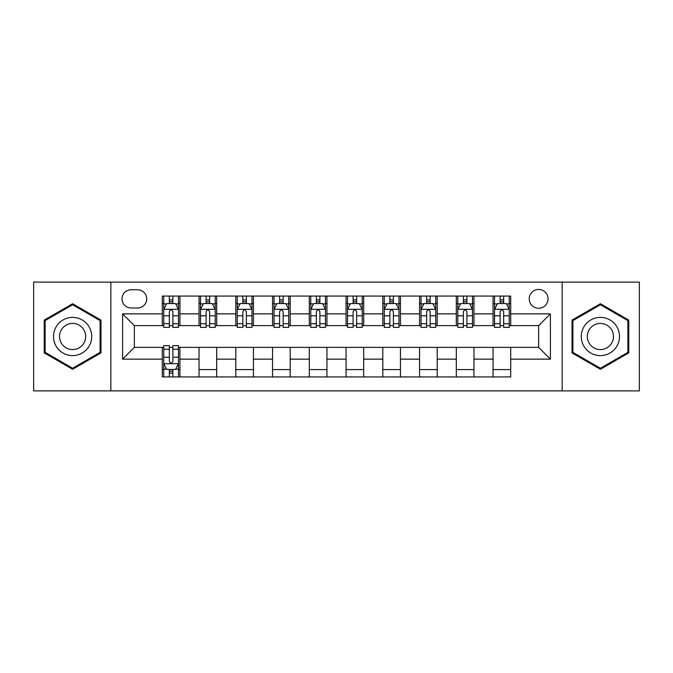 <?xml version="1.0" encoding="UTF-8"?>
<svg xmlns="http://www.w3.org/2000/svg" width="673" height="673" viewBox="0 0 673 673"><rect width="100%" height="100%" fill="white"/><g stroke="black" fill="none" stroke-linecap="round" stroke-linejoin="round"><path stroke-width="1.01" d="M538.644 289.457A9.405 9.405 0 0 0 529.239 298.862A9.405 9.405 0 0 0 538.644 308.276A9.405 9.405 0 0 0 548.058 298.862A9.405 9.405 0 0 0 538.644 289.457M562.165 390.895L639.35 390.895L639.35 282.105L562.165 282.105L562.165 390.895L110.835 390.895L110.835 282.105L33.65 282.105L33.65 390.895L110.835 390.895M131.117 307.982L137.586 307.982A9.111 9.111 0 0 0 146.706 298.862A9.111 9.111 0 0 0 137.586 289.752L131.117 289.752A9.111 9.111 0 0 0 122.006 298.862A9.111 9.111 0 0 0 131.117 307.982M562.165 282.105L110.835 282.105M162.286 359.138L122.595 359.138L122.595 313.862L162.286 313.862L162.286 325.623L134.356 325.623L134.356 347.377L162.286 347.377L162.286 376.93L510.714 376.93L510.714 347.377L538.644 347.377L538.644 325.623L510.714 325.623L510.714 313.862L550.405 313.862L550.405 359.138L510.714 359.138M510.714 313.862L510.714 296.07L162.286 296.07L162.286 313.862M493.073 296.07L493.073 325.623L494.537 325.623M500.123 325.623L503.656 325.623M509.242 325.623L510.714 325.623M493.073 325.623L472.488 325.623M456.319 296.07L456.319 325.623L457.783 325.623M463.377 325.623L466.902 325.623M456.319 325.623L435.734 325.623M419.565 296.07L419.565 325.623L421.037 325.623M426.623 325.623L430.148 325.623M419.565 325.623L398.98 325.623M382.811 296.07L382.811 325.623L384.283 325.623M389.869 325.623L393.394 325.623M382.811 325.623L362.225 325.623M346.057 296.07L346.057 325.623L347.529 325.623M353.115 325.623L356.64 325.623M346.057 325.623L325.471 325.623M309.302 296.07L309.302 325.623L310.775 325.623M316.36 325.623L319.885 325.623M309.302 325.623L288.717 325.623M272.548 296.07L272.548 325.623L274.02 325.623M279.606 325.623L283.131 325.623M272.548 325.623L251.963 325.623M235.794 296.07L235.794 325.623L237.266 325.623M242.852 325.623L246.377 325.623M235.794 325.623L215.217 325.623M199.04 296.07L199.04 325.623L200.512 325.623M206.098 325.623L209.623 325.623M199.04 325.623L178.463 325.623M162.286 325.623L163.758 325.623M169.344 325.623L172.877 325.623M162.286 347.377L163.758 347.377M169.344 347.377L172.877 347.377M178.463 347.377L179.927 347.377L179.927 376.93M510.714 347.377L179.927 347.377M179.927 296.07L179.927 325.623M162.286 303.422L163.758 303.422M169.344 303.422L172.877 303.422M178.463 303.422L179.927 303.422M162.286 369.578L163.758 369.578M169.344 369.578L172.877 369.578M178.463 369.578L179.927 369.578M199.04 347.377L199.04 376.93M216.681 296.07L216.681 325.623M199.04 303.422L200.512 303.422M206.098 303.422L209.623 303.422M215.217 303.422L216.681 303.422M216.681 347.377L216.681 376.93M199.04 369.578L216.681 369.578M235.794 347.377L235.794 376.93M253.435 347.377L253.435 376.93M235.794 369.578L253.435 369.578M253.435 296.07L253.435 325.623M235.794 303.422L237.266 303.422M242.852 303.422L246.377 303.422M251.963 303.422L253.435 303.422M272.548 347.377L272.548 376.93M290.189 347.377L290.189 376.93M272.548 369.578L290.189 369.578M290.189 296.07L290.189 325.623M272.548 303.422L274.02 303.422M279.606 303.422L283.131 303.422M288.717 303.422L290.189 303.422M309.302 347.377L309.302 376.93M326.943 347.377L326.943 376.93M309.302 369.578L326.943 369.578M326.943 296.07L326.943 325.623M309.302 303.422L310.775 303.422M316.36 303.422L319.885 303.422M325.471 303.422L326.943 303.422M346.057 347.377L346.057 376.93M363.698 347.377L363.698 376.93M346.057 369.578L363.698 369.578M363.698 296.07L363.698 325.623M346.057 303.422L347.529 303.422M353.115 303.422L356.64 303.422M362.225 303.422L363.698 303.422M382.811 347.377L382.811 376.93M400.452 347.377L400.452 376.93M382.811 369.578L400.452 369.578M400.452 296.07L400.452 325.623M382.811 303.422L384.283 303.422M389.869 303.422L393.394 303.422M398.98 303.422L400.452 303.422M419.565 347.377L419.565 376.93M437.206 347.377L437.206 376.93M419.565 369.578L437.206 369.578M437.206 296.07L437.206 325.623M419.565 303.422L421.037 303.422M426.623 303.422L430.148 303.422M435.734 303.422L437.206 303.422M456.319 347.377L456.319 376.93M473.96 347.377L473.96 376.93M456.319 369.578L473.96 369.578M473.96 296.07L473.96 325.623M456.319 303.422L457.783 303.422M463.377 303.422L466.902 303.422M472.488 303.422L473.96 303.422M493.073 347.377L493.073 376.93M493.073 369.578L510.714 369.578M493.073 303.422L494.537 303.422M500.123 303.422L503.656 303.422M509.242 303.422L510.714 303.422M134.356 325.623L122.595 313.862M134.356 347.377L122.595 359.138M550.405 313.862L538.644 325.623M550.405 359.138L538.644 347.377M72.608 369.267L100.984 352.879L100.984 320.121L72.608 303.733L44.233 320.121L44.233 352.879L72.608 369.267M628.767 320.121L600.392 303.733L572.016 320.121L572.016 352.879L600.392 369.267L628.767 352.879L628.767 320.121M172.877 299.897L169.344 299.897M178.463 323.696L172.877 323.696L172.877 327.389L178.463 327.389L178.463 309.445L175.518 303.565L166.702 303.565L163.758 309.445L163.758 327.389L169.344 327.389L169.344 323.696L163.758 323.696M163.758 309.445L163.758 296.07M178.463 309.445L178.463 296.07M169.344 303.565L169.344 296.07M172.877 296.07L172.877 303.565M172.877 323.696L172.877 311.658C171.699 309.387 170.521 309.387 169.344 311.658L169.344 323.696M169.344 373.103L172.877 373.103M163.758 349.304L169.344 349.304L169.344 345.611L163.758 345.611L163.758 363.555L166.702 369.435L175.518 369.435L178.463 363.555L178.463 345.611L172.877 345.611L172.877 349.304L178.463 349.304M178.463 363.555L178.463 376.93M163.758 363.555L163.758 376.93M172.877 369.435L172.877 376.93M169.344 376.93L169.344 369.435M169.344 349.304L169.344 361.342C170.521 363.613 171.699 363.613 172.877 361.342L172.877 349.304M209.623 299.897L206.098 299.897M215.217 323.696L209.623 323.696L209.623 327.389L215.217 327.389L215.217 309.445L212.273 303.565L203.448 303.565L200.512 309.445L200.512 327.389L206.098 327.389L206.098 323.696L200.512 323.696M200.512 309.445L200.512 296.07M215.217 309.445L215.217 296.07M206.098 303.565L206.098 296.07M209.623 296.07L209.623 303.565M209.623 323.696L209.623 311.658C208.453 309.387 207.276 309.387 206.098 311.658L206.098 323.696M246.377 299.897L242.852 299.897M251.963 323.696L246.377 323.696L246.377 327.389L251.963 327.389L251.963 309.445L249.027 303.565L240.202 303.565L237.266 309.445L237.266 327.389L242.852 327.389L242.852 323.696L237.266 323.696M237.266 309.445L237.266 296.07M251.963 309.445L251.963 296.07M242.852 303.565L242.852 296.07M246.377 296.07L246.377 303.565M246.377 323.696L246.377 311.658C245.208 309.387 244.03 309.387 242.852 311.658L242.852 323.696M283.131 299.897L279.606 299.897M288.717 323.696L283.131 323.696L283.131 327.389L288.717 327.389L288.717 309.445L285.781 303.565L276.956 303.565L274.02 309.445L274.02 327.389L279.606 327.389L279.606 323.696L274.02 323.696M274.02 309.445L274.02 296.07M288.717 309.445L288.717 296.07M279.606 303.565L279.606 296.07M283.131 296.07L283.131 303.565M283.131 323.696L283.131 311.658C281.962 309.387 280.784 309.387 279.606 311.658L279.606 323.696M319.885 299.897L316.36 299.897M325.471 323.696L319.885 323.696L319.885 327.389L325.471 327.389L325.471 309.445L322.535 303.565L313.711 303.565L310.775 309.445L310.775 327.389L316.36 327.389L316.36 323.696L310.775 323.696M310.775 309.445L310.775 296.07M325.471 309.445L325.471 296.07M316.36 303.565L316.36 296.07M319.885 296.07L319.885 303.565M319.885 323.696L319.885 311.658C318.716 309.387 317.538 309.387 316.36 311.658L316.36 323.696M89.164 326.943A19.113 19.113 0 0 0 63.052 319.953A19.113 19.113 0 0 0 56.061 346.057A19.113 19.113 0 0 0 82.165 353.047A19.113 19.113 0 0 0 89.164 326.943M83.94 329.955A13.081 13.081 0 0 0 66.063 325.168A13.081 13.081 0 0 0 61.277 343.045A13.081 13.081 0 0 0 79.153 347.832A13.081 13.081 0 0 0 83.94 329.955M72.608 368.249L45.116 352.374L45.116 320.626L72.608 304.751L100.1 320.626L100.1 352.374L72.608 368.249M600.392 355.613A19.113 19.113 0 0 0 619.505 336.5A19.113 19.113 0 0 0 600.392 317.387A19.113 19.113 0 0 0 581.279 336.5A19.113 19.113 0 0 0 600.392 355.613M600.392 349.581A13.081 13.081 0 0 0 613.473 336.5A13.081 13.081 0 0 0 600.392 323.419A13.081 13.081 0 0 0 587.31 336.5A13.081 13.081 0 0 0 600.392 349.581M572.9 320.626L600.392 304.751L627.884 320.626L627.884 352.374L600.392 368.249L572.9 352.374L572.9 320.626M356.64 299.897L353.115 299.897M362.225 323.696L356.64 323.696L356.64 327.389L362.225 327.389L362.225 309.445L359.289 303.565L350.465 303.565L347.529 309.445L347.529 327.389L353.115 327.389L353.115 323.696L347.529 323.696M347.529 309.445L347.529 296.07M362.225 309.445L362.225 296.07M353.115 303.565L353.115 296.07M356.64 296.07L356.64 303.565M356.64 323.696L356.64 311.658C355.47 309.387 354.292 309.387 353.115 311.658L353.115 323.696M393.394 299.897L389.869 299.897M398.98 323.696L393.394 323.696L393.394 327.389L398.98 327.389L398.98 309.445L396.044 303.565L387.219 303.565L384.283 309.445L384.283 327.389L389.869 327.389L389.869 323.696L384.283 323.696M384.283 309.445L384.283 296.07M398.98 309.445L398.98 296.07M389.869 303.565L389.869 296.07M393.394 296.07L393.394 303.565M393.394 323.696L393.394 311.658C392.216 309.387 391.047 309.387 389.869 311.658L389.869 323.696M430.148 299.897L426.623 299.897M435.734 323.696L430.148 323.696L430.148 327.389L435.734 327.389L435.734 309.445L432.798 303.565L423.973 303.565L421.037 309.445L421.037 327.389L426.623 327.389L426.623 323.696L421.037 323.696M421.037 309.445L421.037 296.07M435.734 309.445L435.734 296.07M426.623 303.565L426.623 296.07M430.148 296.07L430.148 303.565M430.148 323.696L430.148 311.658C428.97 309.387 427.801 309.387 426.623 311.658L426.623 323.696M466.902 299.897L463.377 299.897M472.488 323.696L466.902 323.696L466.902 327.389L472.488 327.389L472.488 309.445L469.552 303.565L460.727 303.565L457.783 309.445L457.783 327.389L463.377 327.389L463.377 323.696L457.783 323.696M457.783 309.445L457.783 296.07M472.488 309.445L472.488 296.07M463.377 303.565L463.377 296.07M466.902 296.07L466.902 303.565M466.902 323.696L466.902 311.658C465.724 309.387 464.555 309.387 463.377 311.658L463.377 323.696M503.656 299.897L500.123 299.897M509.242 323.696L503.656 323.696L503.656 327.389L509.242 327.389L509.242 309.445L506.298 303.565L497.482 303.565L494.537 309.445L494.537 327.389L500.123 327.389L500.123 323.696L494.537 323.696M494.537 309.445L494.537 296.07M509.242 309.445L509.242 296.07M500.123 303.565L500.123 296.07M503.656 296.07L503.656 303.565M503.656 323.696L503.656 311.658C502.479 309.387 501.301 309.387 500.123 311.658L500.123 323.696M199.04 359.138L179.927 359.138M199.04 313.862L179.927 313.862M235.794 313.862L216.681 313.862M235.794 359.138L216.681 359.138M272.548 313.862L253.435 313.862M272.548 359.138L253.435 359.138M309.302 313.862L290.189 313.862M309.302 359.138L290.189 359.138M346.057 313.862L326.943 313.862M346.057 359.138L326.943 359.138M382.811 313.862L363.698 313.862M382.811 359.138L363.698 359.138M419.565 313.862L400.452 313.862M419.565 359.138L400.452 359.138M456.319 313.862L437.206 313.862M456.319 359.138L437.206 359.138M493.073 313.862L473.96 313.862M493.073 359.138L473.96 359.138M178.387 309.302L163.833 309.302M163.758 303.918L166.525 303.918M175.695 303.918L178.463 303.918M169.344 315.814L163.758 315.814M178.463 315.814L172.877 315.814M172.877 301.765L169.344 301.765M163.833 363.698L178.387 363.698M178.463 369.082L175.695 369.082M166.525 369.082L163.758 369.082M172.877 357.186L178.463 357.186M163.758 357.186L169.344 357.186M169.344 371.235L172.877 371.235M215.141 309.302L200.588 309.302M200.512 303.918L203.271 303.918M212.449 303.918L215.217 303.918M206.098 315.814L200.512 315.814M215.217 315.814L209.623 315.814M209.623 301.765L206.098 301.765M251.895 309.302L237.342 309.302M237.266 303.918L240.025 303.918M249.203 303.918L251.963 303.918M242.852 315.814L237.266 315.814M251.963 315.814L246.377 315.814M246.377 301.765L242.852 301.765M288.65 309.302L274.096 309.302M274.02 303.918L276.78 303.918M285.958 303.918L288.717 303.918M279.606 315.814L274.02 315.814M288.717 315.814L283.131 315.814M283.131 301.765L279.606 301.765M325.404 309.302L310.842 309.302M310.775 303.918L313.534 303.918M322.712 303.918L325.471 303.918M316.36 315.814L310.775 315.814M325.471 315.814L319.885 315.814M319.885 301.765L316.36 301.765M362.158 309.302L347.596 309.302M347.529 303.918L350.288 303.918M359.466 303.918L362.225 303.918M353.115 315.814L347.529 315.814M362.225 315.814L356.64 315.814M356.64 301.765L353.115 301.765M398.904 309.302L384.35 309.302M384.283 303.918L387.042 303.918M396.22 303.918L398.98 303.918M389.869 315.814L384.283 315.814M398.98 315.814L393.394 315.814M393.394 301.765L389.869 301.765M435.658 309.302L421.105 309.302M421.037 303.918L423.797 303.918M432.975 303.918L435.734 303.918M426.623 315.814L421.037 315.814M435.734 315.814L430.148 315.814M430.148 301.765L426.623 301.765M472.412 309.302L457.859 309.302M457.783 303.918L460.551 303.918M469.729 303.918L472.488 303.918M463.377 315.814L457.783 315.814M472.488 315.814L466.902 315.814M466.902 301.765L463.377 301.765M509.167 309.302L494.613 309.302M494.537 303.918L497.305 303.918M506.475 303.918L509.242 303.918M500.123 315.814L494.537 315.814M509.242 315.814L503.656 315.814M503.656 301.765L500.123 301.765"/></g></svg>
